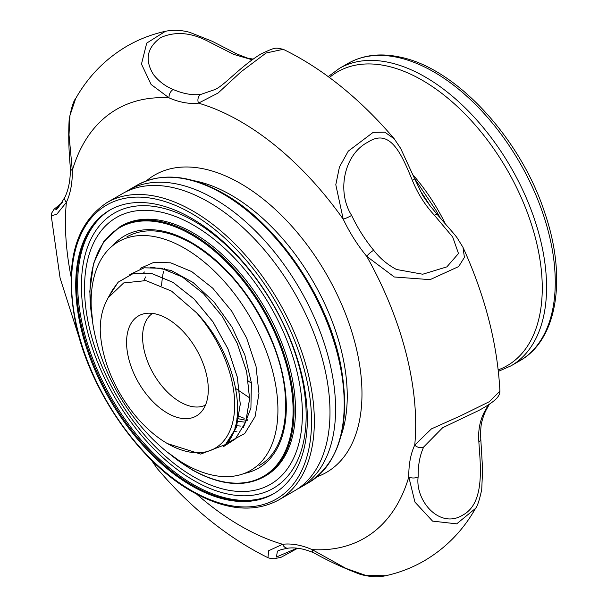 <?xml version="1.0" encoding="UTF-8"?>
<svg xmlns="http://www.w3.org/2000/svg" width="607" height="607" viewBox="0 0 607 607"><rect width="100%" height="100%" fill="white"/><g stroke="black" fill="none" stroke-linecap="round" stroke-linejoin="round"><path stroke-width="0.91" d="M167.433 413.124A57.786 33.362 60 0 1 128.365 357.212A57.786 33.362 60 0 1 144.542 313.644A57.786 33.362 60 0 1 167.433 318.758A57.786 33.362 60 0 1 203.527 364.655A57.786 33.362 60 0 1 201.274 411.918A57.786 33.362 60 0 1 167.433 413.124M152.524 313.402A52.999 30.6 -120 0 0 145.741 356.195A52.999 30.6 -120 0 0 180.067 401.917A52.999 30.6 -120 0 0 205.477 405.127M251.435 383.267A89.153 51.474 60 0 1 247.861 380.703M235.782 388.586L248.84 397.319M167.433 443.588A95.102 54.903 -120 0 1 100.231 329.98C100.246 318.728 102.333 309.107 106.491 301.133L108.145 297.794L123.699 282.938L145.915 280.609L171.478 291.079L196.554 312.764A95.102 54.903 -120 0 1 232.997 421.038A95.102 54.903 -120 0 1 167.433 443.588L200.697 454.097L226.062 444.316L225.114 445.166C250.092 422.487 236.009 353.449 196.554 312.764M245.812 422.252L236.51 421.144M236.472 427.647L235 427.594M129.936 274.561L144.094 267.824L161.356 268.256L182.373 277.004L203.398 293.613L222.321 316.482L237.238 343.403L246.654 371.765L249.591 398.814L245.721 421.933L235.372 438.891L223.057 446.896M108.145 297.794L112.348 290.154L118.175 282.209L133.092 273.598L152.016 273.651L173.041 282.399L194.065 299.008L212.981 321.877L227.906 348.797L237.314 377.159L240.251 404.209L236.381 427.328L225.114 445.166M140.194 268.37L154.041 262.277L170.681 262.823L191.713 271.579L212.754 288.196L231.677 311.072L246.609 338.008L256.025 366.378L258.961 393.442L255.092 416.569L244.735 433.535L226.942 443.156M129.815 274.607L144.018 267.801L161.341 268.218L182.373 276.967L203.413 293.583L222.344 316.467L237.269 343.395L246.685 371.772L249.621 398.829L245.752 421.964L235.402 438.922L222.936 446.987M110.307 294.296L118.145 282.172L133.077 273.552L152 273.613L173.041 282.361L194.073 298.978L213.004 321.854L227.928 348.79L237.345 377.159L240.281 404.224L236.411 427.358L226.062 444.316M202.343 260.502A132.083 76.254 60 0 1 273.84 376.105A132.083 76.254 60 0 1 250.562 470.455A132.083 76.254 60 0 1 166.705 451.646A132.083 76.254 60 0 1 95.208 336.035A132.083 76.254 60 0 1 118.486 241.685A132.083 76.254 60 0 1 202.343 260.502M150.453 267.133L171.091 270.434L193.034 282.445L214.036 301.967L231.935 326.983L244.841 354.943L251.397 382.926L250.911 407.995L243.399 427.48M164.398 268.438L164.247 268.939M163.594 271.306L162.706 275.35M162.532 276.299L161.485 285.594M239.196 416.41L244.242 418.276M246.67 419.005L247.724 419.285M233.839 431.069L235.493 431.304M236.935 418.473L247.208 420.522M235.531 425.651L240.569 426.061M145.634 276.929L143.95 280.313M234.765 431.365L237.041 431.122M144.443 271.989L143.813 272.558M434.384 215.212A6.601 1.487 140.6 0 1 437.222 214.43L437.222 214.43C447.814 226.988 454.689 234.256 457.359 238.179L462.989 247.337L464.416 257.383L458.687 266.549L430.075 279.645L394.307 276.989L366.749 256.366A6.601 1.487 -39.4 0 1 373.677 250.259C379.967 258.354 387.57 264.758 396.485 269.47L422.707 274.227L446.866 266.875L458.49 253.521L452.701 237.011L434.384 215.212C425.037 205.083 417.692 193.466 412.35 180.362C401.508 153.996 390.21 127.576 367.925 142.159C344.268 154.14 336.354 191.44 351.643 215.417A6.601 0.751 154.7 0 1 343.243 219.203L335.8 184.74L339.434 167.054L348.259 151.151L373.191 132.341L384.83 132.182L394.277 138.859C377.288 118.82 359.192 101.088 339.981 85.655C321.627 70.913 302.711 58.796 283.226 49.304L266.101 53.006L240.994 71.846L218.103 93.015L198.504 103.144A6.601 5.235 -96.7 0 1 200.765 94.442L215.303 89.426C225.151 84.677 240.964 66.042 261.025 53.94C276.139 46.876 275.009 47.627 283.234 49.311M252.11 59.767L233.862 54.433L209.749 42.217C192.07 32.512 175.742 30.965 160.749 37.558C146.894 47.665 144.489 60.032 153.533 74.669C158.913 81.421 165.453 86.361 173.154 89.479A6.601 4.249 113.6 0 0 169.05 97.856L151.105 84.479L141.469 64.084L146.719 43.105L165.483 31.276C151.765 34.28 138.859 39.28 126.772 46.261C105.277 58.97 88.235 76.414 75.64 98.607L69.926 115.58L69.016 134.792L72.316 170.499A6.601 3.741 179.1 0 1 70.382 167.911C68.712 150.278 68.31 134.079 69.183 119.306C71.421 107.712 73.576 100.815 75.64 98.607L75.64 98.607M193.929 180.719A164.08 94.73 60 0 1 253.362 210.386A164.08 94.73 60 0 1 341.088 435.606M146.34 180.901A171.705 99.138 60 0 1 263.726 199.475A171.705 99.138 60 0 1 358.342 357.682A171.705 99.138 60 0 1 317.135 476.73M55.821 209.703L55.821 209.703C56.481 210.379 59.562 206.099 65.063 196.88L65.063 196.88A6.601 5 25.1 0 0 66.375 202.374L56.762 214.256L51.254 215.834L60.101 278.105L80.397 341.627M71.027 276.496A247.648 142.979 60 0 1 66.375 202.374A105.664 61.004 60 0 0 72.316 170.499A247.648 142.979 60 0 1 169.05 97.856A105.664 61.004 60 0 0 198.504 103.144A247.648 142.979 60 0 1 273.977 144.519A247.648 142.979 60 0 1 343.243 219.203A105.664 61.004 60 0 0 366.749 256.366A247.648 142.979 60 0 1 414.748 445.068L431.433 428.883L460.667 415.772L489.159 401.788L499.918 391.166C497.452 343.926 485.137 295.988 462.989 247.337L462.989 247.337M151.727 460.379L156.894 468.141C190.613 507.892 227.633 537.741 267.945 557.696L268.696 550.708L282.627 544.289A247.648 142.979 60 0 1 196.691 494.151M312.074 549.585L345.952 568.418L366.074 575.519L385.688 575.724C399.406 572.72 412.312 567.72 424.399 560.739C445.895 548.03 462.936 530.586 475.531 508.393L456.707 523.849L432.548 521.11L414.922 502.08L408.807 476.943A247.648 142.979 60 0 1 312.074 549.585A6.601 4.249 113.6 0 0 314.1 552.947L314.1 552.947C304.441 548.811 295.761 547.218 288.059 548.159L288.059 548.159A6.601 5.235 -96.7 0 1 282.627 544.289A105.664 61.004 60 0 1 312.074 549.585M499.918 391.166C499.379 394.307 500.593 392.137 498.157 396.462C497.042 398.131 493.476 402.562 478.885 410.423L442.662 427.715L423.716 446.957A99.062 57.195 -120 0 0 418.147 476.844C415.013 500.661 439.696 529.539 462.8 515.077C485.737 502.975 480.129 463.065 478.855 441.79C477.982 430.682 479.841 420.727 484.424 411.91L488.377 404.907M418.147 476.844A6.601 3.741 179.1 0 1 408.807 476.943A105.664 61.004 60 0 1 414.748 445.068A6.601 5 25.1 0 0 423.716 446.957M478.855 441.79A6.601 3.741 -0.9 0 0 480.79 439.089L480.79 439.089C480.486 432.806 480.706 427.578 481.442 423.39C482.777 417.889 484.333 413.466 486.108 410.12L486.108 410.12A6.601 5 -154.9 0 1 484.424 411.91M288.059 548.159C281.542 549.418 277.991 550.481 277.399 551.323L276.405 557.029L297.104 548.174M61.375 203.406L55.738 209.749M233.862 54.433A6.601 4.249 -66.4 0 1 237.071 54.053L212.139 41.246L189.634 32.3C181.182 30.047 173.124 29.705 165.476 31.276M412.35 180.362A6.601 0.751 -25.3 0 0 414.589 178.625L400.612 148.343L394.277 138.859M92.256 319.494A143.639 82.931 60 0 1 191.531 234.75A143.639 82.931 60 0 1 293.098 410.666A143.639 82.931 60 0 1 191.531 469.31A143.639 82.931 60 0 1 170.066 454.271M112.841 245.554A134.064 77.4 60 0 1 191.531 242.565A134.064 77.4 60 0 1 282.209 372.478A134.064 77.4 60 0 1 244.393 473.414M274.379 493.301A163.784 94.555 60 0 1 193.466 484.636A163.784 94.555 60 0 1 86.733 341.195A163.784 94.555 60 0 1 110.611 209.643M193.785 480.478A158.913 91.748 60 0 1 81.421 285.851A158.913 91.748 60 0 1 193.785 220.978A158.913 91.748 60 0 1 306.156 415.598A158.913 91.748 60 0 1 193.785 480.478M193.466 233.096A144.299 83.311 -120 0 0 121.317 225.948L119.845 226.79A144.299 83.311 60 0 1 191.994 233.938A144.299 83.311 60 0 1 286.261 361.097A144.299 83.311 60 0 1 264.144 476.723L265.608 475.88A144.299 83.311 -120 0 0 287.733 360.255A144.299 83.311 -120 0 0 193.466 233.096M193.466 225.136A154.041 88.933 60 0 1 302.385 413.799A154.041 88.933 60 0 1 193.466 476.685A154.041 88.933 60 0 1 84.54 288.029A154.041 88.933 60 0 1 193.466 225.136M125.573 191.949A171.705 99.138 60 0 1 128.327 190.249A171.705 99.138 60 0 1 214.18 198.755A171.705 99.138 60 0 1 326.354 350.064A171.705 99.138 60 0 1 300.033 487.656A171.705 99.138 60 0 1 297.18 489.196M110.064 209.946A163.784 94.555 -120 0 0 85.496 341.331A163.784 94.555 -120 0 0 192.373 485.266A163.784 94.555 -120 0 0 273.84 493.62M191.531 213.452A169.725 97.993 -120 0 0 71.52 282.741A169.725 97.993 -120 0 0 191.531 490.608A169.725 97.993 -120 0 0 311.543 421.319A169.725 97.993 -120 0 0 191.531 213.452M278.78 499.925L294.425 490.888A171.705 99.138 -120 0 0 326.892 441.972A171.705 99.138 -120 0 0 208.573 201.994A171.705 99.138 -120 0 0 181.318 189.832A171.705 99.138 -120 0 0 122.72 193.489L107.075 202.518C74.403 224.34 64.008 264.993 75.905 324.495C89.957 390.718 139.564 462.193 191.941 491.518C225.356 510.32 254.303 513.127 278.78 499.925A171.705 99.138 -120 0 0 305.101 362.333A171.705 99.138 -120 0 0 192.927 211.024A171.705 99.138 -120 0 0 107.075 202.518M191.531 218.3A163.784 94.555 -120 0 0 109.639 210.189A163.784 94.555 -120 0 0 84.532 341.43A163.784 94.555 -120 0 0 191.531 485.759A163.784 94.555 -120 0 0 273.416 493.87A163.784 94.555 -120 0 0 298.523 362.629A163.784 94.555 -120 0 0 191.531 218.3M429.885 205.545A171.705 99.138 -120 0 0 420.674 191.425M347.993 63.431A171.705 99.138 60 0 1 397.881 57.46A171.705 99.138 60 0 1 537.794 199.695A171.705 99.138 60 0 1 519.698 360.831L511.011 365.846A171.705 99.138 60 0 0 529.107 204.711A171.705 99.138 60 0 0 389.193 62.475A171.705 99.138 60 0 0 339.305 68.447L347.993 63.431C363.047 54.941 380.377 52.832 399.975 57.088C456.274 68.143 521.041 138.669 545.025 213.573C567.006 277.892 557.522 339.791 519.698 360.831M329.426 77.521A169.641 97.939 60 0 1 386.78 65.981A169.641 97.939 60 0 1 527.984 214.256A169.641 97.939 60 0 1 498.21 369.868M412.699 174.558A132.083 76.254 60 0 1 445.394 223.96M173.154 89.479A99.062 57.195 -120 0 0 200.765 94.442M351.643 215.417A99.062 57.195 -120 0 0 373.677 250.259M222.815 193.77A171.705 99.138 -120 0 0 136.962 185.264C161.447 172.062 190.393 174.862 223.808 193.671C276.686 223.247 326.687 295.837 340.246 362.554C351.491 421.152 340.967 461.191 308.667 482.664A171.705 99.138 -120 0 0 334.988 345.08A171.705 99.138 -120 0 0 222.815 193.77M440.379 218.186L436.061 210.47L414.399 178.238M339.305 68.447L328.228 76.634M498.377 371.347L511.011 365.846M475.524 508.4C477.451 506.2 479.522 499.902 481.73 489.515L482.611 469.484L480.79 439.089M489.356 404.247L486.108 410.12M267.945 557.696L271.132 558.637L274.554 558.713L281.329 557.165L297.665 548.242M314.1 552.947C327.674 560.663 343.046 567.803 360.201 574.343C369.792 576.946 378.29 577.401 385.688 575.724M151.264 459.924L156.894 468.141M51.254 215.834L51.633 213.171L54.084 209.218L62.794 202.093M65.063 196.88C68.72 189.088 70.495 179.429 70.382 167.911M253.036 59.099L247.459 58.09L237.071 54.053M437.222 214.43L430.894 206.805C425.583 199.878 422.495 195.348 421.63 193.223L414.589 178.625M119.845 226.79L103.751 241.594L93.516 263.628L89.783 291.436L92.765 323.19M167.122 451.98L191.668 469.613C219.711 485.35 243.87 487.724 264.144 476.723M126.893 236.836C144.686 227.026 166.371 229.241 191.941 243.475C226.601 264.735 253.392 297.711 272.3 342.378C294.615 396.341 288.166 450.128 258.969 465.607M300.033 487.656L308.667 482.664M128.327 190.249L136.962 185.264"/></g></svg>
